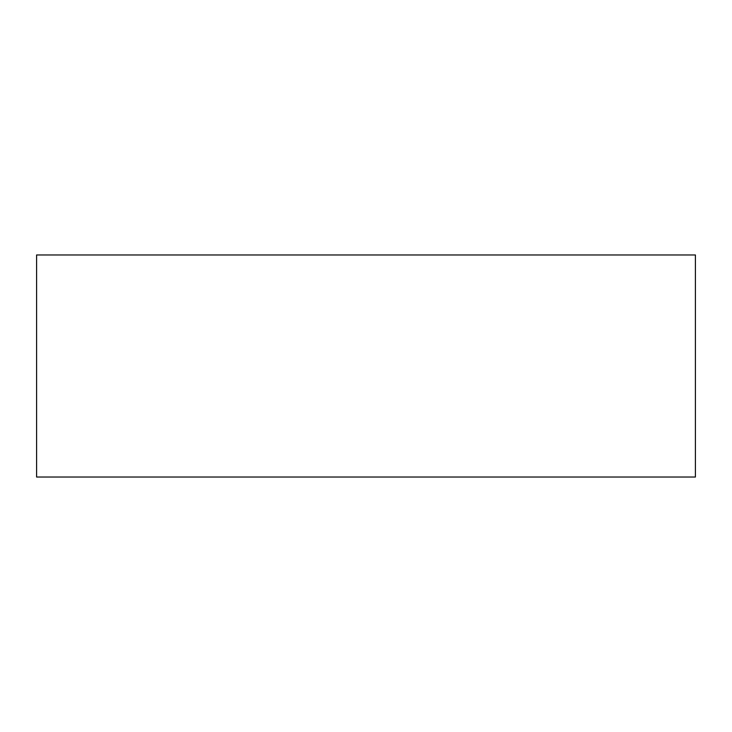 <?xml version="1.0" encoding="UTF-8"?>
<svg xmlns="http://www.w3.org/2000/svg" width="732" height="732" viewBox="0 0 732 732"><rect width="100%" height="100%" fill="white"/><g stroke="black" fill="none" stroke-linecap="round" stroke-linejoin="round"><path stroke-width="1.1" d="M695.4 477.035L695.4 254.965L36.6 254.965L36.6 477.035L695.4 477.035"/></g></svg>
